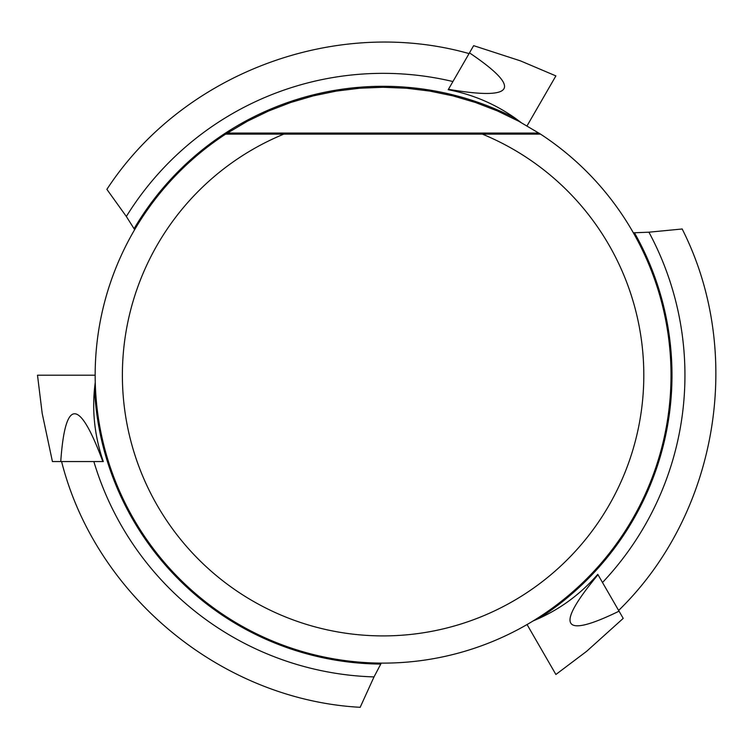 <?xml version="1.0" encoding="UTF-8"?>
<svg xmlns="http://www.w3.org/2000/svg" width="750" height="750" viewBox="0 0 750 750"><rect width="100%" height="100%" fill="white"/><g stroke="black" fill="none" stroke-linecap="round" stroke-linejoin="round"><path stroke-width="1.12" d="M469.059 53.587C335.559 15.844 182.662 73.163 106.884 189.366L126.337 216.478A301.856 301.856 0 0 1 452.925 81.534M360.422 706.753L374.016 676.912L381.272 663.113M95.259 382.228L94.509 388.669C92.119 413.363 95.044 437.653 103.303 461.55L52.425 461.55L42.188 413.381L37.5 375.197L95.175 375.197M134.662 229.659L126.337 216.478M448.434 89.316C515.409 100.725 522.422 88.575 469.481 52.866L448.209 89.709C472.791 94.444 495.291 104.053 515.719 118.537L520.922 122.409M602.494 582.506A301.856 301.856 0 0 0 648.919 232.191L633.347 232.809M533.1 620.953L539.053 618.375C561.712 608.025 581.287 593.344 597.769 574.322L623.212 618.384L586.622 651.328L555.891 674.484L527.053 624.544M374.016 676.912A301.856 301.856 0 0 1 93.853 461.55M681.562 229.05L648.919 232.191M540.506 134.109A287.925 287.925 0 0 1 600.234 564.272A287.925 287.925 0 0 1 165.956 564.272A287.925 287.925 0 0 1 225.675 134.109L227.287 133.069L225.675 134.109L283.847 134.109A260.709 260.709 0 0 0 176.147 533.756A260.709 260.709 0 0 0 590.044 533.756A260.709 260.709 0 0 0 482.334 134.109L540.506 134.109L518.625 121.172L497.447 110.953L475.5 102.506L452.944 95.878L429.919 91.106L406.584 88.228L383.091 87.272L359.597 88.228L336.262 91.106L313.238 95.878L290.681 102.506L268.734 110.953L247.556 121.172L225.675 134.109L540.506 134.109L538.903 133.069L540.506 134.109M150.328 205.725L146.606 210.956M146.634 539.475L150.328 544.669M102.844 461.55C79.237 397.847 65.203 397.847 60.75 461.55M469.481 52.866L473.644 45.656L520.472 60.872L555.891 75.9L527.053 125.85M598.003 574.725C554.634 627.019 561.647 639.169 619.05 611.175M380.728 664.078A288.9 288.9 0 0 1 94.509 388.669M134.091 228.703A288.9 288.9 0 0 1 515.719 118.537M634.453 232.791A288.9 288.9 0 0 1 539.053 618.375M538.903 133.069L227.287 133.069M61.584 461.55C95.653 596.034 221.738 699.778 360.272 707.316M618.628 610.453C718.069 513.703 744.872 352.641 682.125 228.9"/></g></svg>
